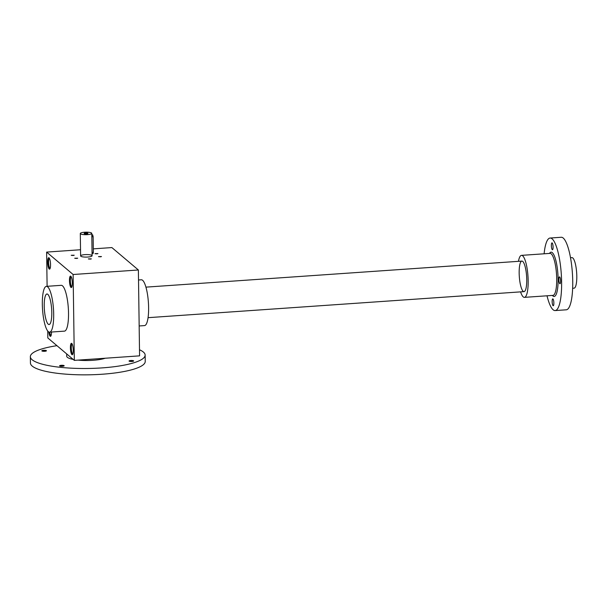 <?xml version="1.0" encoding="UTF-8"?>
<svg xmlns="http://www.w3.org/2000/svg" width="607" height="607" viewBox="0 0 607 607"><rect width="100%" height="100%" fill="white"/><g stroke="black" fill="none" stroke-linecap="round" stroke-linejoin="round"><path stroke-width="0.91" d="M138.381 269.986L73.128 274.508L74.327 360.376L139.58 355.854L138.381 269.986L111.878 247.573L93.303 248.862M80.526 249.743L46.625 252.095L47.103 286.307M47.725 331.035L47.824 337.962L74.327 360.376M90.231 259.121L91.346 258.855L88.364 258.893L90.231 259.121M73.098 255.501L74.213 255.236L71.231 255.274L73.098 255.501M100.36 256.814L101.475 256.549L98.493 256.594L100.36 256.814M76.603 258.461L77.711 258.195L74.729 258.233L76.603 258.461M96.862 253.855L97.97 253.589L94.988 253.627L96.862 253.855M84.927 254.637A5.744 1.26 179.2 0 1 92.089 255.759A5.744 1.26 179.2 0 1 86.369 257.095A5.744 1.26 179.2 0 1 80.61 255.919A5.744 1.26 179.2 0 1 84.927 254.637M73.128 274.508L46.625 252.095M47.703 262.224A5.744 1.366 -94 0 0 49.842 268.954A5.744 1.366 -94 0 0 50.487 263.332A5.744 1.366 -94 0 0 49.068 257.854A5.744 1.366 -94 0 0 47.703 262.224M69.471 280.639A5.744 1.366 -94 0 0 71.611 287.369A5.744 1.366 -94 0 0 72.256 281.747A5.744 1.366 -94 0 0 70.844 276.261A5.744 1.366 -94 0 0 69.471 280.639M70.412 347.841A5.744 1.366 -94 0 0 72.552 354.564A5.744 1.366 -94 0 0 73.197 348.942A5.744 1.366 -94 0 0 71.778 343.463A5.744 1.366 -94 0 0 70.412 347.841M48.818 331.999A5.744 1.366 -94 0 0 50.783 336.157A5.744 1.366 -94 0 0 51.481 332.037M46.42 286.352L61.254 285.328A22.96 5.478 86 0 1 68.303 307.855A22.96 5.478 86 0 1 64.425 331.141L49.599 332.166A22.96 5.478 86 0 1 48.325 331.665A22.96 5.478 86 0 1 42.407 307.036A22.96 5.478 86 0 1 46.42 286.352A22.96 5.478 86 0 1 53.469 308.887A22.96 5.478 86 0 1 49.599 332.166M49.44 258.377A5.015 1.199 -94 0 0 48.583 262.33A5.015 1.199 -94 0 0 50.131 268.385M71.209 276.792A5.015 1.199 -94 0 0 70.351 280.738A5.015 1.199 -94 0 0 71.899 286.792M72.15 343.994A5.015 1.199 -94 0 0 71.292 347.94A5.015 1.199 -94 0 0 72.84 353.995M49.728 332.158A5.015 1.199 -94 0 0 51.071 335.58M44.228 306.057A15.304 3.65 -94 0 0 49.933 324.001A15.304 3.65 -94 0 0 51.648 309.009A15.304 3.65 -94 0 0 47.877 294.395A15.304 3.65 -94 0 0 44.228 306.057A15.304 3.65 -94 0 0 49.068 324.533A15.304 3.65 -94 0 0 51.648 309.009A15.304 3.65 -94 0 0 46.951 293.993A15.304 3.65 -94 0 0 44.228 306.057M138.517 279.979L141.34 279.781A22.96 5.478 86 0 1 148.389 302.309A22.96 5.478 86 0 1 144.512 325.595L139.162 325.967M97.727 253.711L95.238 253.749M77.468 258.316L74.98 258.354M101.232 256.67L98.736 256.708M73.963 255.357L71.474 255.388M91.103 258.977L88.607 259.014M87.613 233.649L84.464 233.695M91.801 234.863L92.651 234.81L93.137 236.654L93.357 252.337L93.083 253.544L92.059 253.612M87.454 234.636A5.744 1.26 -0.8 0 0 91.778 233.354A5.744 1.26 -0.8 0 0 86.019 232.178A5.744 1.26 -0.8 0 0 80.299 233.513A5.744 1.26 -0.8 0 0 87.454 234.636M93.357 252.337L92.044 252.429L92.089 255.759M92.044 252.429L91.778 233.354M86.513 233.839A1.912 0.417 -0.8 0 0 87.901 233.505A1.912 0.417 -0.8 0 0 86.035 233.02A1.912 0.417 -0.8 0 0 84.176 233.558A1.912 0.417 -0.8 0 0 86.513 233.839M572.644 288.264L574.07 288.166A15.304 3.65 -94 0 0 576.65 272.642A15.304 3.65 -94 0 0 571.953 257.626L570.527 257.725M547.021 295.791A36.352 8.665 -94 0 0 555.132 310.572A36.352 8.665 -94 0 0 561.498 277.831A36.352 8.665 -94 0 0 552.12 238.839A36.352 8.665 -94 0 0 550.101 238.035A36.352 8.665 -94 0 0 544.115 253.794M555.132 310.572L566.255 309.805A36.352 8.665 -94 0 0 572.613 277.058A36.352 8.665 -94 0 0 563.243 238.065A36.352 8.665 -94 0 0 561.225 237.269L550.101 238.035M551.376 245.585A3.445 0.819 86 0 1 551.991 242.868A3.445 0.819 86 0 1 553.045 246.252A3.445 0.819 86 0 1 552.461 249.743A3.445 0.819 86 0 1 552.271 249.667A3.445 0.819 86 0 1 551.376 245.585M559.76 283.666A3.445 0.819 86 0 1 558.865 279.592A3.445 0.819 86 0 1 559.479 276.875A3.445 0.819 86 0 1 560.534 280.252A3.445 0.819 86 0 1 559.95 283.742A3.445 0.819 86 0 1 559.76 283.666M553.053 305.67A3.445 0.819 86 0 1 552.158 301.588A3.445 0.819 86 0 1 552.772 298.872A3.445 0.819 86 0 1 553.827 302.248A3.445 0.819 86 0 1 553.243 305.746A3.445 0.819 86 0 1 553.053 305.67M520.578 291.868A21.048 5.015 -94 0 0 524.41 297.362A21.048 5.015 -94 0 0 528.098 278.401A21.048 5.015 -94 0 0 522.673 255.828A21.048 5.015 -94 0 0 521.504 255.365A21.048 5.015 -94 0 0 518.461 261.329M522.748 261.427A15.304 3.65 -94 0 0 519.326 276.769A15.304 3.65 -94 0 0 524.873 291.102A15.304 3.65 -94 0 0 526.595 276.109A15.304 3.65 -94 0 0 522.824 261.496A15.304 3.65 -94 0 0 522.748 261.427M59.979 366.104A1.935 0.425 179.2 0 1 61.406 365.748A1.935 0.425 179.2 0 1 63.788 366.051M61.307 365.315A2.299 0.501 179.2 0 1 64.114 365.877A2.299 0.501 179.2 0 1 61.884 366.302A2.299 0.501 179.2 0 1 59.645 365.945A2.299 0.501 179.2 0 1 61.307 365.315M42.24 351.104A1.935 0.425 179.2 0 1 43.666 350.747A1.935 0.425 179.2 0 1 46.049 351.051M43.575 350.315A2.299 0.501 179.2 0 1 46.382 350.876A2.299 0.501 179.2 0 1 44.152 351.301A2.299 0.501 179.2 0 1 41.906 350.945A2.299 0.501 179.2 0 1 43.575 350.315M129.45 361.294A1.935 0.425 179.2 0 1 130.877 360.937A1.935 0.425 179.2 0 1 133.259 361.241M130.786 360.505A2.299 0.501 179.2 0 1 133.593 361.066A2.299 0.501 179.2 0 1 131.362 361.491A2.299 0.501 179.2 0 1 129.116 361.127A2.299 0.501 179.2 0 1 130.786 360.505M139.496 349.761A57.399 12.588 179.2 0 1 145.141 355.087L145.232 361.438A57.399 12.588 179.2 0 1 88.015 374.822A57.399 12.588 179.2 0 1 30.441 363.039L30.35 356.696A57.399 12.588 179.2 0 1 56.952 345.679M145.141 355.087A57.399 12.588 179.2 0 1 87.924 368.479A57.399 12.588 179.2 0 1 30.35 356.696M105.208 358.236A21.048 4.613 179.2 0 1 78.053 360.118M73.197 359.42A21.048 4.613 179.2 0 1 66.702 356.188L66.671 353.896M93.137 236.654L91.824 236.745M552.393 295.419A22.193 5.288 -94 0 0 558.114 279.979A22.193 5.288 -94 0 0 552.317 252.656A22.193 5.288 -94 0 0 549.487 253.423M524.41 297.362L552.962 295.381A21.048 5.015 -94 0 0 556.642 276.428A21.048 5.015 -94 0 0 551.217 253.847A21.048 5.015 -94 0 0 550.048 253.385L521.504 255.365M80.299 233.513L80.61 255.919M148.055 317.673L524.016 291.633M145.938 287.134L521.899 261.093"/></g></svg>

